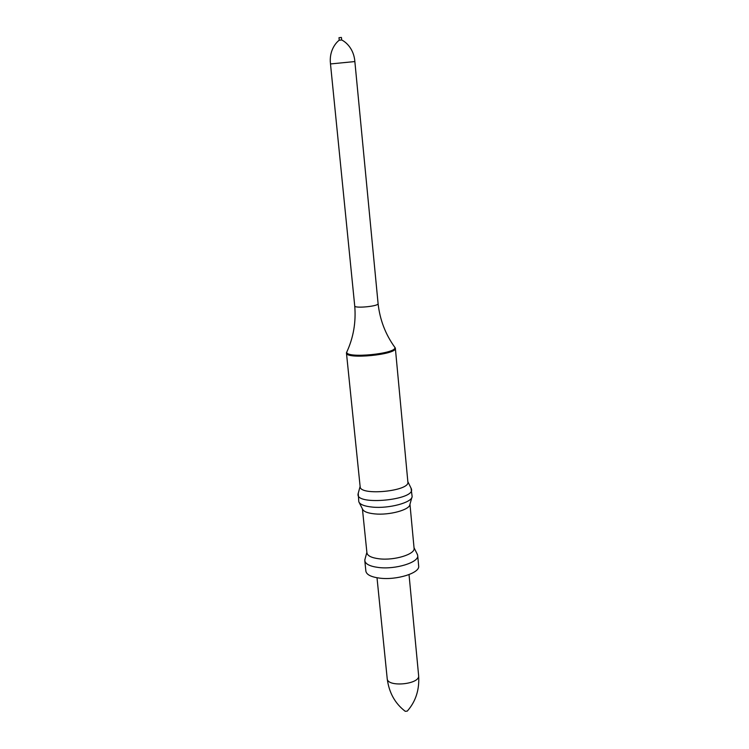 <?xml version="1.0" encoding="UTF-8"?>
<svg xmlns="http://www.w3.org/2000/svg" width="749" height="749" viewBox="0 0 749 749"><rect width="100%" height="100%" fill="white"/><g stroke="black" fill="none" stroke-linecap="round" stroke-linejoin="round"><path stroke-width="1.12" d="M359.211 502.57L362.507 509.058C363.555 511.558 367.6 513.168 374.65 513.889C389.293 515.443 409.918 509.816 409.918 504.405L411.884 497.402M362.422 508.908L366.926 552.837C367.506 555.861 371.588 557.846 379.153 558.801C394.311 560.72 415.433 554.213 414.075 548.212L409.965 504.246M411.032 488.123L412.137 496.531C412.184 502.513 388.928 508.805 372.431 507.101C364.491 506.305 359.951 504.517 358.799 501.755L358.237 493.301M411.547 489.481C414.057 499.929 357.573 505.472 358.003 494.724M394.751 347.218L395.35 348.201L407.877 482.019C410.087 491.175 359.763 496.11 360.147 486.7L346.45 352.994L346.843 351.918M395.35 348.201C397.335 354.623 345.748 359.679 346.45 352.994M341.675 39.978L341.432 37.45L338.988 37.693L339.231 40.221L341.647 39.978C345.663 41.794 353.903 48.638 354.857 61.558L330.487 63.946L354.726 305.948C356.103 322.154 353.462 337.49 346.815 351.974L347.199 351.15M365.081 558.876L364.8 560.673C365.456 564.119 370.015 566.384 378.507 567.48C395.528 569.708 419.225 562.321 417.689 555.486L417.062 553.773M364.8 560.673L365.877 571.159C366.542 574.67 371.101 576.992 379.574 578.125C396.567 580.419 420.208 572.948 418.663 565.991L417.689 555.486M407.278 711.11L405.237 711.307C394.995 703.47 388.984 692.582 387.205 678.65C387.261 687.601 420.301 684.352 418.625 675.57C419.59 689.586 415.807 701.429 407.278 711.11M394.255 346.534L394.789 347.274C398.056 353.697 344.858 358.911 346.815 351.974L346.45 352.77M354.857 61.558L378.095 303.663C378.957 306.247 354.389 308.663 354.726 305.948M360.119 486.363L358.013 494.162M407.849 481.682L411.426 488.928M378.095 303.663C379.893 319.823 385.463 334.354 394.789 347.274L395.303 347.985M339.26 40.212C335.674 42.777 328.923 51.091 330.496 63.946M366.879 552.35L364.819 559.849M414.028 547.725L417.511 554.681M377.009 577.751L387.205 678.65M409.029 574.614L418.625 675.57"/></g></svg>
